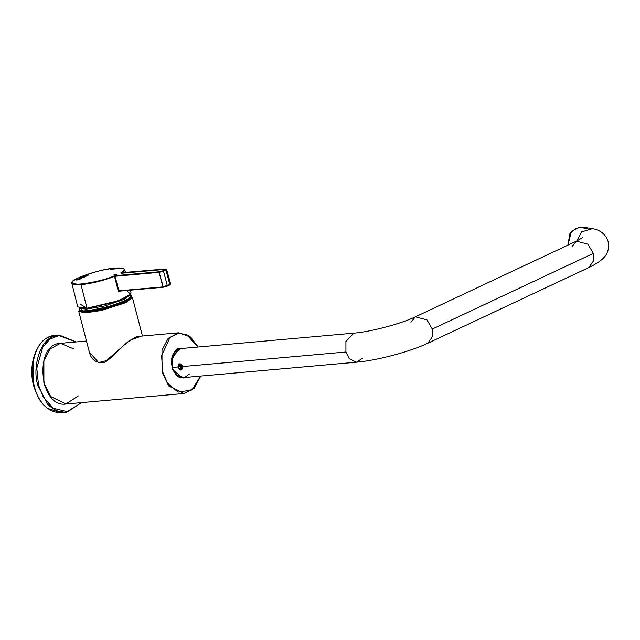 <?xml version="1.0" encoding="UTF-8"?>
<svg xmlns="http://www.w3.org/2000/svg" width="640" height="640" viewBox="0 0 640 640"><rect width="100%" height="100%" fill="white"/><g stroke="black" fill="none" stroke-linecap="round" stroke-linejoin="round"><path stroke-width="0.96" d="M33.768 385.56L32.952 361.12M49.04 339.4L47.728 340.088M53.904 409.48L56.68 410.224M52.832 336.696L59.032 335L52.832 336.696L48.792 337.056C39.488 340.696 33.888 351.888 32 370.616C33.392 389.784 38.68 402.408 47.856 408.48L61.896 412.848L47.856 408.48C38.68 402.408 33.392 389.784 32 370.616C33.888 351.888 39.488 340.696 48.792 337.056L52.832 336.696C40.216 340.768 31.984 367.504 37.856 385.32C31.984 367.504 40.216 340.768 52.832 336.696M81.6 402.632L65.936 412.488L56.208 410.704L47.648 404.256L37.856 385.32L47.648 404.256L56.208 410.704L65.936 412.488L61.896 412.848C48.832 412.808 39.48 403.984 33.84 386.36C26.912 363.392 38.104 336.024 54.992 335.36L48.792 337.056L54.992 335.36L59.032 335L76.192 341.928M38.52 385.144L43.304 397.064L53.16 408.216L67.712 411.776L81.312 402.656L67.712 411.776L53.16 408.216L43.304 397.064L38.52 385.144L36.792 368.208L42.696 347.288L49.832 339.208L58.88 335.512L75.904 341.96L58.88 335.512L49.832 339.208L42.696 347.288L36.792 368.208L38.52 385.144L37.856 385.32L38.52 385.144M48.184 340.544L44.2 343.872M49.768 406.376L54.28 408.944M78.36 395.92L65.904 404.024C39.32 408.16 33.6 343.96 60.496 343.328L50.04 348.888L43.88 360.712L43.904 382.744L50.68 396.544L65.904 404.024L50.68 396.544L43.904 382.744L43.88 360.712L50.04 348.888L60.496 343.328L74.192 349.104M200.64 376.08L194.488 387.928L184.016 393.504L168.792 386.024L162.024 372.224L161.992 350.192L168.16 338.368L178.608 332.808L190.64 337.04L198.056 347.024L186.752 334.752L178.248 333.352L170.024 337.424L161.6 355.76L162.688 372.048L167.52 383.144L178.072 392.128L191.896 390.008L200.624 376.08L191.896 390.008L178.072 392.128L167.52 383.144L162.688 372.048L161.6 355.76L170.024 337.424L178.248 333.352L186.752 334.752L198.04 347.024M189.28 374.08L183.952 378.072L178.048 376.872L172.072 367.632L172.592 355.056L176.944 349.232L183.144 348.352L175.8 350.12L171.744 358.032L172.072 367.632L172.8 369.896L177.496 376.48L185.736 377.408M181.944 377.704L181.368 377.896L181.944 377.704M178.76 348.632L179.368 348.728M181.944 348.456L180.12 348.376L171.736 358.096L175.312 350.776L181.944 348.456M172.776 369.832L182.744 377.92L184.528 377.512L177.016 375.96L172.776 369.832M178.216 349.08L179.296 349.2M180.72 377.568L180.16 377.656L180.72 377.568M176.912 349.48L177.416 349.432M198.2 347.008L189.592 336.136L178.608 332.808L168.16 338.368L161.992 350.192L162.024 372.224L162.688 372.048L162.024 372.224L168.792 386.024L184.016 393.504L194.24 388.288L200.784 376.064M43.224 363.536L43.856 382.632L45.336 387.192M138.768 336.44C138.12 335.904 134.968 337.424 129.296 340.992C117.776 349.472 110.104 360.2 104.056 362.472C96.008 363.208 91.104 359.728 89.344 352.024L98.568 362.584L106.32 360.672L129.464 340.464L141.344 336.128L129.464 340.464L106.32 360.672L98.568 362.584L89.344 352.024L78.768 311.416L85.288 312.856L101.384 310.488L125.912 302.624L101.384 310.488L85.288 312.856L78.768 311.416L79.328 309.696M142.456 336.032L132.408 297.448L125.912 302.624L132.408 297.448L131.08 296.208M130.984 296.288L125.432 302.192L98.504 310.52L82.848 312.224L79.36 309.832L82.848 312.224L98.504 310.52L125.432 302.192L131.12 296.352M82.936 311.6L81.336 308.96M85.072 312.256L82.824 311.896M79.448 308.064L86.184 309.144L104.832 305.96L124.424 299.272L130.176 294.848L124.424 299.272L104.832 305.96L86.184 309.144L79.448 308.064M129.776 294.04L130.6 295.296C134.216 296.608 127.248 300.256 109.688 306.232C90.352 310.792 80.328 312.008 79.608 309.864C80.328 312.008 90.352 310.792 109.688 306.232C127.248 300.256 134.216 296.608 130.6 295.296L131.224 296.768C132.632 297.8 125.448 303.192 114.376 306.224C105.192 309.12 96.768 310.968 89.112 311.776L83.64 311.96L79.472 310.248L79.848 310.792C80.568 312.928 90.592 311.72 109.928 307.16C127.488 301.184 134.464 297.536 130.848 296.224C134.464 297.536 127.488 301.184 109.928 307.16C90.592 311.72 80.568 312.928 79.848 310.792L79.168 307.984M130.6 295.296L130.344 294.688M80.432 311.12L86.52 311.936L104.096 309.104L123.84 302.664L130.816 297.992M121.96 272.832L124.776 269.64L121.96 272.832M115.632 268.4L115.2 268.088C124.656 267.488 126.56 269.048 120.904 272.752L121.432 273.152L120.904 272.752C126.56 269.048 124.656 267.488 115.2 268.088C103.448 268.152 68.792 279.76 72.2 282.488C67.728 287.16 101.472 281.904 114.072 275.96L159.288 271.752L163.056 270.752L165.408 269.64L165.136 269L120.904 272.752L121.536 273.24L165.56 269.312L165.136 269L165.408 269.64L163.056 270.752L159.288 271.752L115.264 275.672L114.072 275.96L114.48 276.424C103.104 280.696 91.952 283.448 81.016 284.672L86.992 308.2L111.68 303.016L126.264 297.4L131.096 293.048L130.32 290.168M166.648 269.456L165.888 270.072L169.848 284.528L167.088 286.216L167.32 285.72L167.088 286.216L167.32 285.72L162.896 286.896L118.848 290.816L119.248 291.6L120.6 291.04L119.248 291.6L118.256 290.96L114.48 276.424L118.256 290.96L119.248 291.6L119.424 291.128L163.328 287.216L167.088 286.216L162.896 286.896L159.104 272.352L115.08 276.272L118.848 290.816L162.896 286.896L169.848 284.528L165.888 270.072L163.528 271.176L167.32 285.72L163.528 271.176L159.104 272.352L163.328 287.216M81.768 277.84L81.112 278.48L79.384 278.632L81.92 278.12M82.296 277.32L84.632 276.992L82.296 277.32M87.512 275.368L85.448 275.784L87.504 275.2M86.28 276.064L84.624 276.504L86.128 275.792M83.072 277.032L85.632 276.52L83.072 277.032M78.72 279.048L81.112 278.64L78.72 279.048M78.616 279.544L76.56 279.96L78.608 279.384M115.88 274.728L113.872 274.904L115.264 274.304C117.2 273.984 117.416 274.12 115.904 274.712L115.12 274.888L115.904 274.712C117.416 274.12 117.2 273.984 115.264 274.304L114.144 274.992L116.56 274.336M112.24 269.56L110.568 269.816L112.176 269.056L114.552 268.848L112.24 269.56L114.552 268.848L112.176 269.056L110.568 269.816L112.24 269.56M77.768 306.944L86.992 308.2L81.016 284.672L71.864 283.416L77.768 306.944M127.72 291.68L130.72 294.256L118.656 300.68L86.992 308.2L80.048 304.096M169.848 284.528L170.608 283.92L169.848 284.528M119.312 291.152L163.248 287.24L167.176 286.192L169.696 285.008L170.608 283.92L166.648 269.464L165.888 270.072L165.408 269.64L165.888 270.072L163.528 271.176L163.056 270.752L163.528 271.176L159.104 272.352L159.288 271.752L159.104 272.352L115.08 276.272L115.264 275.672L114.48 276.424L115.08 276.272L118.848 290.816L118.256 290.96L119.424 291.128M167.088 286.216L169.616 285.032M71.864 283.424L81.016 284.672C91.952 283.448 103.104 280.696 114.48 276.424L114.072 275.96C101.472 281.904 67.728 287.16 72.2 282.488C68.792 279.76 103.448 268.152 115.2 268.088M121.536 273.24L121.112 272.92M165.56 269.312L165.136 269M86.504 275.368L89 275.024L86.504 275.368M87.528 275.44L85.472 275.856L87.52 275.28M84.496 276.304L86.296 276.144L84.496 276.304M84.808 276.28L85.824 276.024M85.8 275.952L84.784 276.2M85.984 276.168L84.968 276.424M84.952 276.344L85.968 276.088M82.824 277.12L85.48 276.52L82.824 277.12M85.232 276.632L85.656 276.592L85.232 276.632M84.176 277.008L84.576 276.736L84.176 277.008M82.392 277.6L83.216 277.384M82.04 277.576L83.4 277.304L82.016 277.496M83.232 277.464L82.408 277.68M82.152 277.416L84.648 277.064L82.152 277.416M81.688 277.616L82.32 277.4L81.688 277.616M80.448 278.328L81.456 278.08M80.584 278.4L81.608 278.144M81.624 278.216L80.608 278.472M81.44 278L80.424 278.248M78.304 279.24L80.952 278.64L78.304 279.24M80.712 278.76L81.128 278.72L80.712 278.76M79.648 279.136L80.048 278.864L79.648 279.136M77.608 279.552L80.104 279.2L77.608 279.552M78.64 279.624L76.576 280.04L78.632 279.456M116.6 274.368L115.864 274.648M115.904 274.712C117.416 274.12 117.2 273.984 115.264 274.304M113.896 274.976L115.288 274.384C117.216 274.064 117.432 274.2 115.928 274.792C117.432 274.2 117.216 274.064 115.288 274.384L113.896 274.976M110.584 269.888L113.048 269.16L110.584 269.888M111.928 269.264L114.576 268.92L111.928 269.264M112.256 269.64L113.232 269.552L112.256 269.64M178.864 363.808L180.736 363.968L180.248 364.672C178.024 362.568 176.944 368.672 179.456 369.184C181.68 371.288 182.76 365.184 180.248 364.672C182.76 365.184 181.68 371.288 179.456 369.184C176.944 368.672 178.024 362.568 180.248 364.672L177.872 366.984M180.944 368.408L179.568 368.536L178.48 367.048L178.76 365.448L180.136 365.32L181.224 366.808L180.944 368.408L181.224 366.808L180.136 365.32L178.76 365.448L178.48 367.048L179.568 368.536L180.944 368.408M182.624 366.56L181.616 369.68L179.752 369.528C182.496 372.128 183.832 364.592 180.736 363.968M181.104 367.808L179.568 368.536L181.104 367.808L180.016 366.328L178.48 367.048L180.016 366.328L180.304 364.72L180.016 366.328L181.104 367.808M172.2 367.488L175.864 374.584L182.728 377.672L175.864 374.584L172.2 367.488L178.2 366.952L172.2 367.488C170.6 358.832 172.472 352.752 177.816 349.256C172.472 352.752 170.6 358.832 172.2 367.488M171.4 360.84L177.728 349.28L180.136 348.616L177.816 349.256L180.136 348.616L353.872 333.144L345.92 341.464L345.936 352.008L345.92 341.464L353.872 333.144C370.376 331.904 401.52 323.616 415.4 316.824L426.968 319.872L432.296 329.072L426.968 319.872L415.4 316.824L576.392 241.152L587.968 244.2L593.288 253.4L587.968 244.2L576.392 241.152L571.84 246.872M182.12 366.6L345.936 352.008L182.12 366.6L179.168 364.288M362.464 358.264L356.464 362.2L349.176 358.616L345.936 352.008L349.176 358.616L356.464 362.2C377.152 360.448 409.84 351.784 427.808 343.224L432.624 336.392L432.296 329.072L593.288 253.4L432.296 329.072L432.624 336.392L427.808 343.224L588.8 267.56L593.624 260.72L593.288 253.4L593.624 260.72L588.8 267.56C599.776 262.296 606 257.024 607.48 251.744C611.832 241.184 603.944 230.072 592.328 228.688L581.624 231.912L576.72 241L581.624 231.912L592.328 228.688L583.32 227.184L575.68 228.336L569.92 233.6L567.848 245.168L571.432 231.584L579.424 227.152L587.68 228.8M172.864 369.568L171.864 358.344L172.864 369.568M410.928 322.28L415.4 316.824M177.816 349.256L177.576 349.752L177.816 349.256M60.496 343.328L86.48 341.016M65.904 404.024L184.016 393.504M178.608 332.808L136.672 336.544M177.384 348.616L178.256 348.544M130.984 295.84L130.384 294.648M125.552 272.512L124.016 268.696L115.28 268.064C104.608 269.24 93.68 271.92 82.512 276.112C71.312 280.856 71.68 282.384 71.864 283.416M166.648 269.464L165.216 268.984L121.376 273.216M171.96 367.184L172.76 369.704L176.736 375.544L179.024 377.016L182.728 377.672L356.464 362.2M582.424 237.776L576.392 241.152"/></g></svg>
